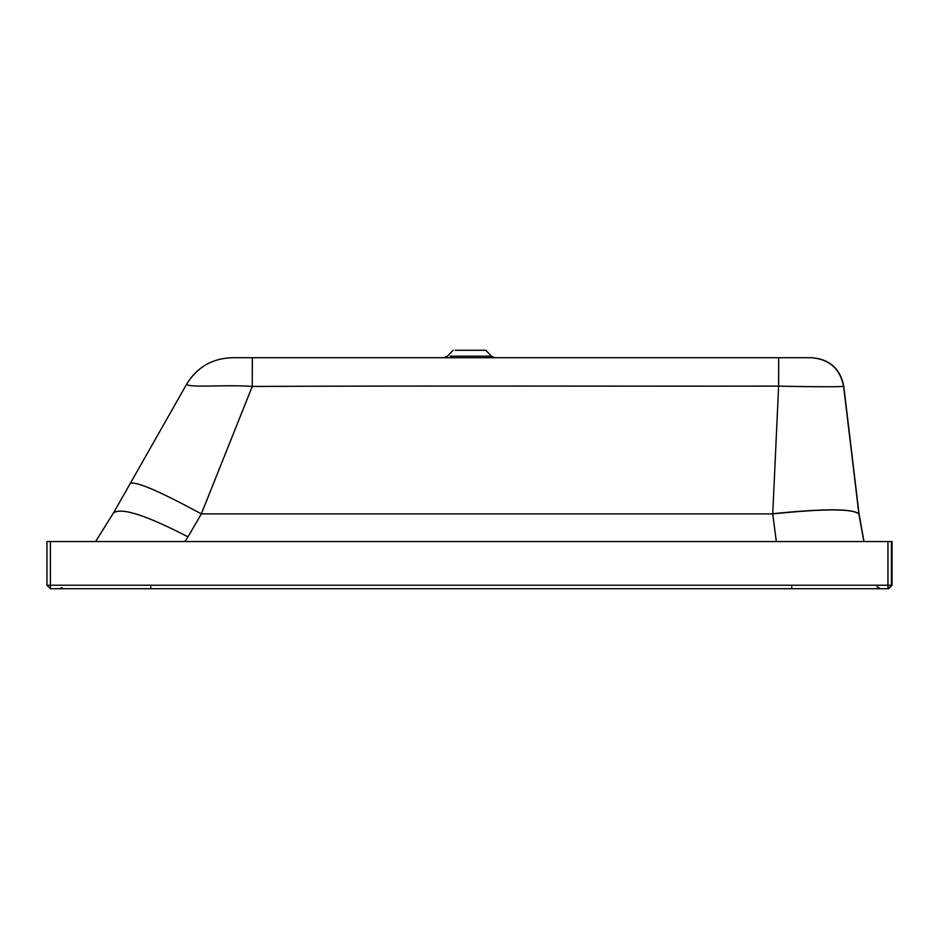 <?xml version="1.0" encoding="UTF-8"?>
<svg xmlns="http://www.w3.org/2000/svg" width="939" height="939" viewBox="0 0 939 939"><rect width="100%" height="100%" fill="white"/><g stroke="black" fill="none" stroke-linecap="round" stroke-linejoin="round"><path stroke-width="1.41" d="M859.056 514.009L863.997 541.533L859.068 514.044M863.833 541.533L858.903 514.044L843.598 386.187C846.426 386.962 810.369 386.903 778.631 386.117C615.468 386.328 427.139 385.694 252.262 386.434L201.333 513.903C159.923 491.426 136.249 481.238 130.31 483.362L186.685 384.121C197.073 367.196 212.191 358.393 232.039 357.724L252.579 357.724M185.03 541.533L187.988 536.862C146.015 515.124 121.178 507.166 113.466 512.976L95.602 541.533L113.478 512.964L130.31 483.362L113.478 512.964M187.988 536.862L201.333 513.903L772.738 513.903L776.33 541.533M858.903 514.044C853.164 508.621 824.442 508.574 772.738 513.903L778.631 386.117L778.689 357.724L232.039 357.724C212.179 358.393 197.061 367.208 186.673 384.157C188.516 388.159 225.454 384.38 252.262 386.434L252.321 357.724M772.738 513.739C824.442 508.457 853.152 508.515 858.892 513.915L843.774 386.187L859.044 513.891M843.774 386.211L843.774 386.187C840.252 368.64 829.56 359.144 811.719 357.724L778.689 357.724L811.719 357.724C829.466 359.261 840.147 368.745 843.774 386.187L843.774 386.211C840.252 368.64 829.56 359.156 811.707 357.724M50.424 541.533L887.954 541.533L887.954 585.243L50.424 585.243L50.424 541.533L46.95 541.533L46.95 585.243L50.424 588.718L888.576 588.718L892.05 585.243L887.965 588.718L887.954 585.243L891.44 585.243L891.44 541.533L892.05 541.533L892.05 585.243L888.576 588.718M50.424 588.718L46.95 585.243L50.424 585.243L50.424 588.718M450.239 356.186L491.437 356.186L485.827 350.282L455.157 350.282M130.31 483.35L186.685 384.121C197.073 367.196 212.191 358.393 232.039 357.724M891.44 541.533L887.954 541.533M811.531 357.724C829.29 359.261 839.971 368.745 843.598 386.187L843.774 386.187M791.718 588.718L791.73 586.699M150.85 588.718L150.85 586.699M491.437 356.186L495.029 357.724M453.138 350.282L447.527 356.186L443.924 357.724M892.05 541.533L892.05 585.243M46.95 541.533L46.95 585.243M876.991 586.699L880.148 588.718M62.044 587.603L59.486 588.718"/></g></svg>
